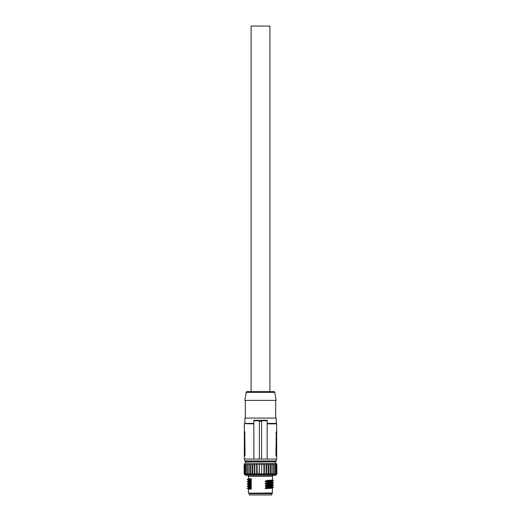 <?xml version="1.0" encoding="UTF-8"?>
<svg xmlns="http://www.w3.org/2000/svg" width="521" height="521" viewBox="0 0 521 521"><rect width="100%" height="100%" fill="white"/><g stroke="black" fill="none" stroke-linecap="round" stroke-linejoin="round"><path stroke-width="0.78" d="M251.089 391.512L251.089 26.05L269.911 26.05L269.911 391.512M276.228 474.794L244.772 474.794A0.443 0.443 0 0 0 245.215 475.237L275.785 475.237A0.443 0.443 0 0 0 276.228 474.794L276.228 473.908M245.827 463.058L245.827 461.613L275.173 461.613A0.332 0.332 0 0 1 275.505 461.28M245.827 461.613A0.332 0.332 0 0 0 245.495 461.28M272.574 476.344A1.107 1.107 0 0 1 273.681 475.237L247.319 475.237A1.107 1.107 0 0 1 248.426 476.344L272.574 476.344L272.353 493.179L248.647 493.179L272.574 492.957M276.338 460.948L244.662 460.948A0.332 0.332 0 0 0 244.994 461.28L276.006 461.28A0.332 0.332 0 0 0 276.338 460.948L276.338 459.066M267.143 423.853L276.671 423.853L267.143 423.632L276.338 423.632L276.117 418.089L244.883 418.089L244.883 423.41L253.857 423.41L253.857 459.066L253.857 420.779L259.393 420.779L259.393 459.066L244.329 459.066L244.329 456.077L244.746 456.077L245.046 454.97L244.746 431.714L244.329 431.714L244.746 431.714L245.046 432.821L244.329 432.821L244.329 456.077M244.994 463.058L276.228 463.28L244.994 463.058M244.551 423.632L253.857 423.853M249.644 493.621L249.644 493.179L271.688 493.179L271.356 493.621M246.172 392.443A1.107 1.107 0 0 1 247.267 391.512L273.733 391.512A1.107 1.107 0 0 1 274.827 392.443L276.117 400.375L244.883 400.375L246.172 392.443L274.827 392.443M244.193 473.908L244.193 464.387L244.121 473.908L252.763 473.908L252.848 464.387L252.763 473.908M259.308 464.387L261.692 464.387L261.692 473.908L259.308 473.908L259.308 464.387L259.074 473.908L257.048 473.908L257.048 464.387L257.14 473.908M253.857 423.41L253.857 420.304L267.143 420.304L267.143 420.779L261.607 420.779L261.607 421.443L259.393 421.443M266.153 464.387L266.153 473.908L266.062 464.387L268.152 464.387L268.152 473.908L268.237 464.387L276.879 464.387L276.879 473.908L276.794 464.387M248.426 492.957L248.426 489.304L251.246 489.056L251.246 487.506L248.426 487.754L248.426 487.089M251.246 487.33C247.514 487.168 247.514 487.005 251.246 486.842L251.246 485.292C247.885 485.435 247.547 485.585 250.236 485.735M248.426 485.526L248.426 484.875L251.246 484.628L251.246 483.078L250.731 483.097C247.846 483.241 247.683 483.377 250.236 483.514M251.246 482.902C247.514 482.739 247.514 482.576 251.246 482.413L251.246 480.863C247.885 481.007 247.547 481.157 250.236 481.3M251.246 480.688C247.514 480.525 247.514 480.362 251.246 480.199L251.246 478.643C247.885 478.792 247.547 478.942 250.236 479.086M260.5 493.621L249.201 493.621L249.201 494.95L271.799 494.95L271.799 493.621L260.5 493.621M272.066 479.9L273.401 480.759L272.574 481.411M248.445 487.734L247.208 488.6L249.364 488.398L251.246 487.506M247.208 488.457L249.364 488.249M251.246 489.056L249.364 488.398M251.246 486.842L249.364 486.178L251.246 485.292M248.445 487.102L247.208 486.386L248.445 485.52M248.804 486.412C246.518 486.288 246.707 486.165 249.364 486.034M249.031 486.568C246.511 486.438 246.615 486.308 249.364 486.178M251.246 484.628L249.364 483.963L251.246 483.078M248.445 483.306L247.208 484.172L248.445 484.888M248.804 484.198C246.518 484.074 246.707 483.95 249.364 483.82M249.031 484.354C246.511 484.224 246.615 484.094 249.364 483.963M251.246 482.413L249.364 481.749L251.246 480.863M248.445 481.091L247.208 481.951L248.445 482.674M248.804 481.984C246.518 481.86 246.707 481.73 249.364 481.606M249.031 482.14C246.511 482.01 246.615 481.879 249.364 481.749M251.246 480.199L249.364 479.535L251.246 478.643M248.445 478.877L247.208 479.737L248.445 480.46M248.804 479.769C246.518 479.646 246.707 479.515 249.364 479.392M249.031 479.926C246.511 479.795 246.615 479.665 249.364 479.535M271.493 486.1L272.138 485.22L265.306 486.386L271.493 486.1M271.493 484.615L267.39 484.771L269.429 485.429L271.982 485.318L271.493 484.615M269.429 485.429L268.986 485.585M267.273 485.885L265.625 485.429L267.39 484.771M266.915 484.882L269.038 485.552M265.306 486.386L265.625 485.429M271.493 483.885L272.138 483.006L265.306 484.172L271.493 483.885M271.493 482.4L267.39 482.557L269.429 483.214L271.982 483.104L271.493 482.4M269.429 483.214L268.986 483.371M267.273 483.67L265.625 483.214L267.39 482.557M266.915 482.667L269.038 483.332M265.306 484.172L265.625 483.214M271.493 481.671L272.138 480.792L265.306 481.958L271.493 481.671M271.493 480.186L267.39 480.336L269.429 480.994L271.982 480.89L271.493 480.186M269.429 480.994L268.986 481.157M267.273 481.456L265.625 481L267.39 480.336M266.915 480.453L269.038 481.117M265.306 481.958L265.625 481M276.807 473.908L276.807 464.387M276.417 464.387L276.417 473.908L276.39 464.387M275.713 464.387L275.713 473.908L275.681 464.387M274.717 464.387L274.717 473.908L274.671 464.387M273.447 464.387L273.447 473.908L273.388 464.387M271.916 464.387L271.916 473.908L271.851 464.387M249.149 473.908L249.149 464.387L252.763 464.387M249.084 473.908L249.149 464.387M244.193 464.387L249.084 464.387M244.329 423.853L244.329 431.714L244.746 431.714L244.329 431.714L244.329 432.821M261.607 421.443L261.607 459.066L259.393 459.066M261.607 459.066L267.143 459.066L267.143 420.779M276.254 456.077L275.954 454.97L276.254 456.077L276.671 456.077L276.671 454.97L275.954 454.97L276.254 431.714L276.671 431.714L276.254 431.714L276.671 431.714L276.671 454.97M276.671 432.821L275.954 432.821L276.254 431.714L276.671 431.714L276.671 423.853M276.671 456.077L276.671 459.066L267.143 459.066M275.173 461.613L275.173 463.058L276.006 463.058M244.206 473.908L244.206 464.387M244.583 473.908L244.583 464.387M244.61 473.908L244.61 464.387M245.287 473.908L245.287 464.387M245.319 473.908L245.319 464.387M246.283 473.908L246.283 464.387M246.329 473.908L246.329 464.387M247.553 473.908L247.553 464.387M247.612 473.908L247.612 464.387M248.973 473.908L248.973 464.387M250.529 473.908L250.529 464.387M250.829 473.908L250.829 464.387M250.907 473.908L250.907 464.387M252.346 464.387L252.346 473.908M252.848 464.387L254.398 464.387L254.398 473.908L252.848 473.908M254.398 473.908L254.847 473.908L254.847 464.387L254.847 473.908M254.398 464.387L254.847 464.387M254.938 464.387L256.645 464.387L256.645 473.908L254.938 473.908M256.645 473.908L257.048 473.908M256.645 464.387L257.048 464.387M259.074 464.387L257.14 464.387M266.602 464.387L266.602 473.908L268.152 473.908M261.692 464.387L261.692 473.908M263.86 464.387L263.952 473.908L263.86 464.387L261.926 464.387M263.952 464.387L264.355 464.387L264.355 473.908L263.952 473.908M266.062 464.387L264.355 464.387M263.86 473.908L261.926 473.908M266.062 473.908L264.355 473.908M266.153 473.908L266.602 473.908M268.237 473.908L270.093 473.908L270.093 464.387M268.654 464.387L268.654 473.908M270.171 464.387L270.093 473.908M270.171 473.908L271.851 473.908M270.471 473.908L270.471 464.387M271.916 473.908L273.388 473.908M272.027 473.908L272.027 464.387M273.447 473.908L274.671 473.908M274.717 473.908L275.681 473.908M275.713 473.908L276.39 473.908M276.417 473.908L276.794 473.908M272.066 482.114L273.401 482.974L272.574 483.625M273.278 482.817L272.19 482.277M272.066 484.328L273.401 485.188L272.574 485.839M273.278 485.031L272.19 484.491M272.066 486.542L273.401 487.409L272.574 488.053M273.278 487.252L272.19 486.705M271.493 488.314L272.138 487.441L265.306 488.607L271.493 488.314M271.493 486.835L267.39 486.985L269.429 487.643L271.982 487.532L271.493 486.835M269.429 487.643L268.986 487.799M267.273 488.099L265.625 487.649L267.39 486.985M266.915 487.096L269.038 487.767M265.306 488.607L265.625 487.649M273.278 480.603L272.19 480.062M267.143 423.41L276.117 423.41M250.288 488.639L250.288 487.956M250.288 486.425L250.288 485.741M249.917 484.068L250.731 484.654M250.288 484.211L250.288 483.527M250.731 483.097L249.917 483.683M250.288 481.997L250.288 481.313M250.288 479.782L250.288 479.092M266.433 486.073L265.306 485.78M266.433 483.859L265.306 483.566M266.433 481.645L265.306 481.352M244.329 454.97L245.046 454.97M267.143 420.401L253.857 420.401M273.108 483.267L272.366 482.837M273.108 485.481L272.366 485.051M273.108 487.695L272.366 487.265M266.433 488.288L265.306 487.995M273.108 481.052L272.366 480.616M244.772 474.794L244.772 473.908M244.662 460.948L244.662 459.066M276.228 464.387L276.228 463.28M248.426 483.312L248.426 482.654M248.426 481.098L248.426 480.44M248.426 478.884L248.426 476.344M245.326 418.089L245.326 400.375M275.674 418.089L275.674 400.375M244.772 464.387L244.772 463.28M273.304 482.83L272.092 482.12M273.304 485.044L272.092 484.335M273.304 487.259L272.092 486.549M273.304 480.616L272.092 479.906"/></g></svg>
